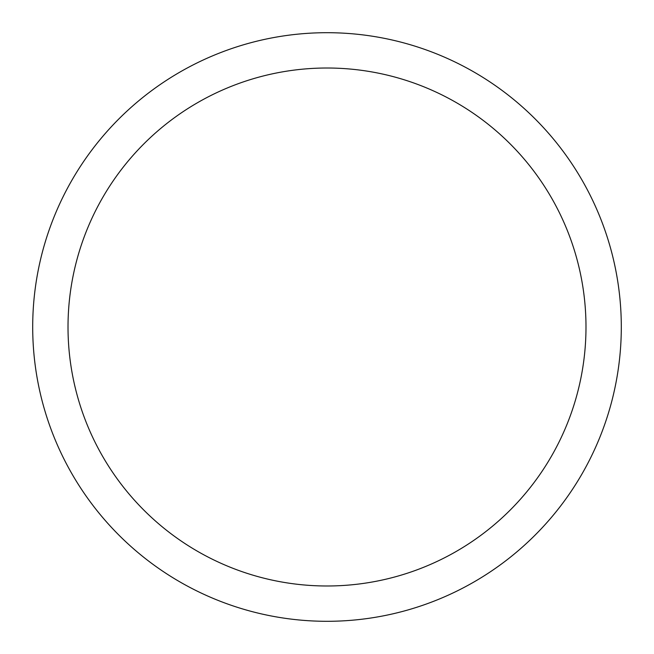 <?xml version="1.0" encoding="UTF-8"?>
<svg xmlns="http://www.w3.org/2000/svg" width="654" height="654" viewBox="0 0 654 654"><rect width="100%" height="100%" fill="white"/><g stroke="black" fill="none" stroke-linecap="round" stroke-linejoin="round"><path stroke-width="0.98" d="M32.7 327A294.3 294.3 0 0 1 474.15 72.128A294.3 294.3 0 0 1 474.15 581.872A294.3 294.3 0 0 1 32.7 327M68.016 327A258.984 258.984 0 0 1 456.492 102.711A258.984 258.984 0 0 1 456.492 551.289A258.984 258.984 0 0 1 68.016 327M621.3 327A294.3 294.3 0 0 0 179.85 72.128A294.3 294.3 0 0 0 179.85 581.872A294.3 294.3 0 0 0 621.3 327"/></g></svg>
